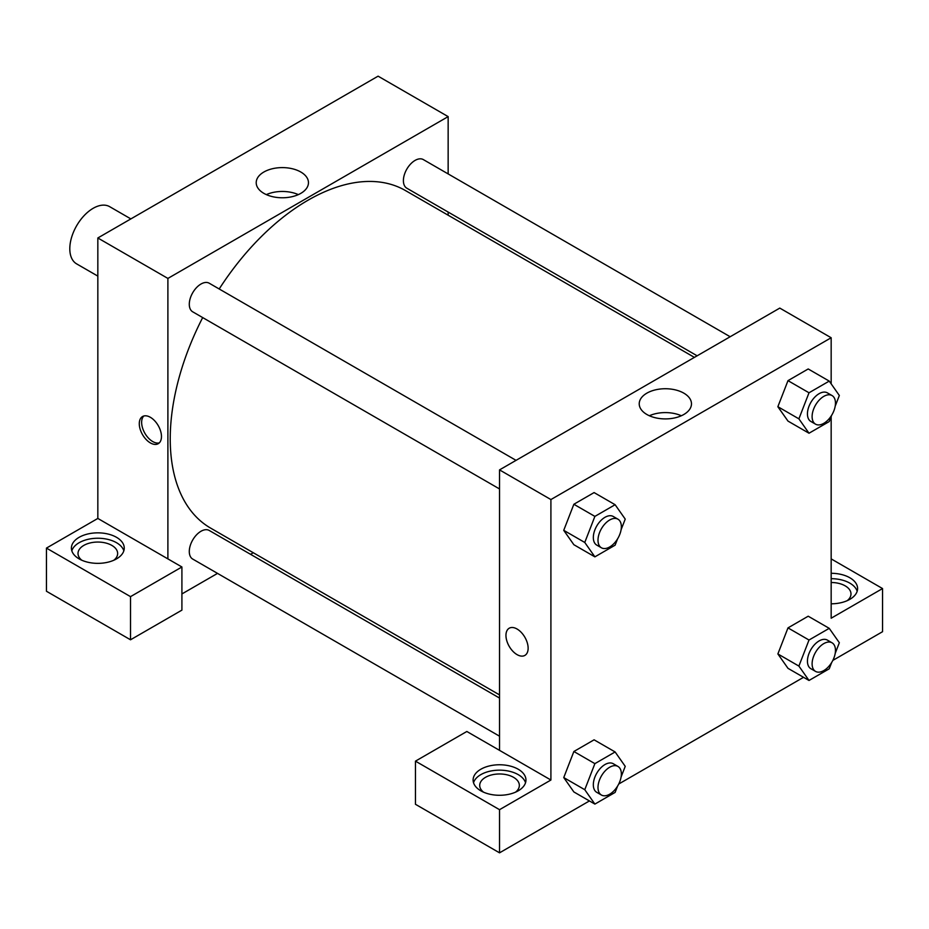 <?xml version="1.0" encoding="UTF-8"?>
<svg xmlns="http://www.w3.org/2000/svg" width="929" height="929" viewBox="0 0 929 929"><rect width="100%" height="100%" fill="white"/><g stroke="black" fill="none" stroke-linecap="round" stroke-linejoin="round"><path stroke-width="1.39" d="M130.861 218.907L109.668 206.668A33.026 19.068 120 0 0 84.225 215.516A33.026 19.068 120 0 0 69.803 248.763A33.026 19.068 120 0 0 76.642 263.882L97.835 276.11M46.45 548.098L46.45 591.25L130.524 639.791L130.524 596.639L46.45 548.098L97.835 518.44L97.835 237.975L378.091 76.166L448.15 116.613L448.15 173.92M79.151 537.31A26.418 15.259 180 0 1 107.938 534.012A26.418 15.259 180 0 1 124.254 548.098A26.418 15.259 180 0 1 97.835 563.357A26.418 15.259 180 0 1 71.405 548.098A26.418 15.259 180 0 1 79.151 537.31M97.835 518.44L181.91 566.98L130.524 596.639M123.836 550.792A26.418 15.259 0 0 0 105.732 538.936A26.418 15.259 0 0 0 79.151 542.71A26.418 15.259 0 0 0 71.823 550.792M81.822 560.233A19.823 11.438 180 0 1 78.013 553.498A19.823 11.438 180 0 1 90.252 542.919A19.823 11.438 180 0 1 111.84 545.404A19.823 11.438 180 0 1 117.646 553.498A19.823 11.438 180 0 1 113.837 560.233M181.91 566.98L181.91 610.132L130.524 639.791M448.15 212.056L448.15 215.214M300.81 193.36A26.128 15.085 180 0 1 272.336 196.623A26.128 15.085 180 0 1 256.207 182.688A26.128 15.085 180 0 1 282.335 167.603A26.128 15.085 180 0 1 308.463 182.688A26.128 15.085 180 0 1 300.81 193.36M167.894 558.886L167.894 278.421L97.835 237.975M167.894 278.421L448.15 116.613M298.325 194.614A26.128 15.085 0 0 0 266.344 194.614M253.28 552.743L250.551 554.311M217.525 573.39L181.91 593.945M150.382 442.924A15.688 9.058 60 0 1 140.128 429.105A15.688 9.058 60 0 1 142.532 416.529A15.688 9.058 60 0 1 158.22 425.587A15.688 9.058 60 0 1 158.22 443.702A15.688 9.058 60 0 1 150.382 442.924M143.798 416.006A15.688 9.058 -120 0 0 142.834 428.826A15.688 9.058 -120 0 0 152.739 441.565A15.688 9.058 -120 0 0 159.312 442.866M499.535 488.956L192.709 311.819A16.513 9.534 -60 0 1 192.709 292.751A16.513 9.534 -60 0 1 209.222 283.217L516.048 460.354M499.535 736.198L192.709 559.061A16.513 9.534 -60 0 1 192.709 539.993A16.513 9.534 -60 0 1 209.222 530.459L499.535 698.062M697.133 355.807L406.821 188.204A16.513 9.534 -60 0 1 406.821 169.124A16.513 9.534 -60 0 1 423.334 159.591L730.159 336.739M499.535 694.904L210.593 528.09A194.869 112.514 -60 0 1 202.685 317.579M219.198 288.977A194.869 112.514 -60 0 1 405.462 190.561L694.404 357.386M499.535 750.353L466.834 731.483L415.46 761.141L499.535 809.682L550.909 780.023L499.535 750.353L499.535 469.888L779.791 308.091L831.165 337.75L831.165 383.863M415.46 761.141L415.46 804.293L499.535 852.834L589.427 800.937M618.726 784.018L803.539 677.311M832.837 660.403L882.55 631.697L882.55 588.556L831.165 618.215L831.165 416.552M831.165 582.506A19.823 11.438 180 0 1 845.181 585.851A19.823 11.438 180 0 1 850.987 593.945A19.823 11.438 180 0 1 847.178 600.691M857.177 591.25A26.418 15.259 0 0 0 831.165 578.686M831.165 573.298A26.418 15.259 180 0 1 857.595 588.556A26.418 15.259 180 0 1 831.165 603.804M483.521 792.158A19.823 11.438 180 0 1 479.712 785.411A19.823 11.438 180 0 1 499.535 773.973A19.823 11.438 180 0 1 519.346 785.411A19.823 11.438 180 0 1 515.549 792.158M525.535 782.717A26.418 15.259 0 0 0 507.443 770.861A26.418 15.259 0 0 0 480.85 774.623A26.418 15.259 0 0 0 473.523 782.717M480.85 769.235A26.418 15.259 180 0 1 509.649 765.926A26.418 15.259 180 0 1 525.953 780.023A26.418 15.259 180 0 1 499.535 795.282A26.418 15.259 180 0 1 473.105 780.023A26.418 15.259 180 0 1 480.85 769.235M499.535 809.682L499.535 852.834M831.165 558.886L882.55 588.556M809.008 640.023L787.989 627.888L808.207 616.206L787.989 627.888L777.875 653.946L787.989 668.334L777.875 653.946L798.894 666.081L809.008 640.023L829.237 628.341L839.34 642.729L835.194 653.435M831.676 415.251L829.237 421.557L809.008 433.228L787.989 421.092L777.852 406.739L787.989 380.646L808.207 368.964L787.989 380.646L809.008 392.781L829.237 381.099L839.34 395.487L835.194 406.194M617.564 538.878L615.114 545.172L594.885 556.854L573.867 544.719L563.729 530.354L573.867 504.261L594.096 492.579L573.867 504.261L594.885 516.396L615.114 504.714L625.229 519.102L621.071 529.809M594.885 763.638L573.867 751.503L594.096 739.821L573.867 751.503L563.752 777.573L573.867 791.949L563.752 777.573L584.771 789.708L594.885 763.638L615.114 751.956L625.229 766.344L621.071 777.05M550.909 780.023L550.909 499.558L831.165 337.75M683.825 393.153A26.128 15.085 180 0 1 691.478 403.825A26.128 15.085 180 0 1 665.35 418.909A26.128 15.085 180 0 1 639.222 403.825A26.128 15.085 180 0 1 655.351 389.878A26.128 15.085 180 0 1 683.825 393.153M550.909 499.558L499.535 469.888M681.34 415.751A26.128 15.085 0 0 0 649.359 415.751M509.208 628.225A15.688 9.058 -120 0 0 506.804 640.789A15.688 9.058 -120 0 0 517.047 654.62A15.688 9.058 60 0 1 506.793 640.789A15.688 9.058 60 0 1 509.197 628.225A15.688 9.058 60 0 1 524.885 637.282A15.688 9.058 60 0 1 524.885 655.398A15.688 9.058 60 0 1 517.047 654.62A15.688 9.058 -120 0 0 524.897 655.398M594.885 556.854L584.771 542.466L594.885 516.396M617.936 519.183L613.256 516.478A16.513 9.534 120 0 0 600.529 520.902A16.513 9.534 120 0 0 593.329 537.531A16.513 9.534 120 0 0 596.743 545.091L601.411 547.785A16.513 9.534 120 0 0 617.936 538.251A16.513 9.534 120 0 0 617.936 519.183A16.513 9.534 120 0 0 605.209 523.608A16.513 9.534 120 0 0 597.997 540.225A16.513 9.534 120 0 0 601.411 547.785M573.867 544.719L563.752 530.331L584.771 542.466M615.114 504.714L594.096 492.579M809.008 433.228L798.894 418.84L809.008 392.781M832.047 395.557L827.379 392.862A16.513 9.534 120 0 0 814.652 397.287A16.513 9.534 120 0 0 807.44 413.904A16.513 9.534 120 0 0 810.866 421.464L815.534 424.158A16.513 9.534 120 0 0 832.047 414.624A16.513 9.534 120 0 0 832.047 395.557A16.513 9.534 120 0 0 819.32 399.981A16.513 9.534 120 0 0 812.109 416.598A16.513 9.534 120 0 0 815.534 424.158M787.989 421.092L777.875 406.705L798.894 418.84M829.237 381.099L808.207 368.964M617.564 786.12L615.114 792.414L594.885 804.096L584.771 789.708M617.936 766.425L613.256 763.719A16.513 9.534 120 0 0 600.529 768.144A16.513 9.534 120 0 0 593.329 784.773A16.513 9.534 120 0 0 596.743 792.332L601.411 795.027A16.513 9.534 120 0 0 617.936 785.493A16.513 9.534 120 0 0 617.936 766.425A16.513 9.534 120 0 0 605.209 770.849A16.513 9.534 120 0 0 597.997 787.467A16.513 9.534 120 0 0 601.411 795.027M594.885 804.096L573.867 791.949M615.114 751.956L594.096 739.821M831.676 662.493L829.237 668.799L809.008 680.469L798.894 666.081M832.047 642.798L827.379 640.104A16.513 9.534 120 0 0 814.652 644.529A16.513 9.534 120 0 0 807.44 661.146A16.513 9.534 120 0 0 810.866 668.706L815.534 671.4A16.513 9.534 120 0 0 832.047 661.866A16.513 9.534 120 0 0 832.047 642.798A16.513 9.534 120 0 0 819.32 647.223A16.513 9.534 120 0 0 812.109 663.84A16.513 9.534 120 0 0 815.534 671.4M809.008 680.469L787.989 668.334M829.237 628.341L808.207 616.206"/></g></svg>
